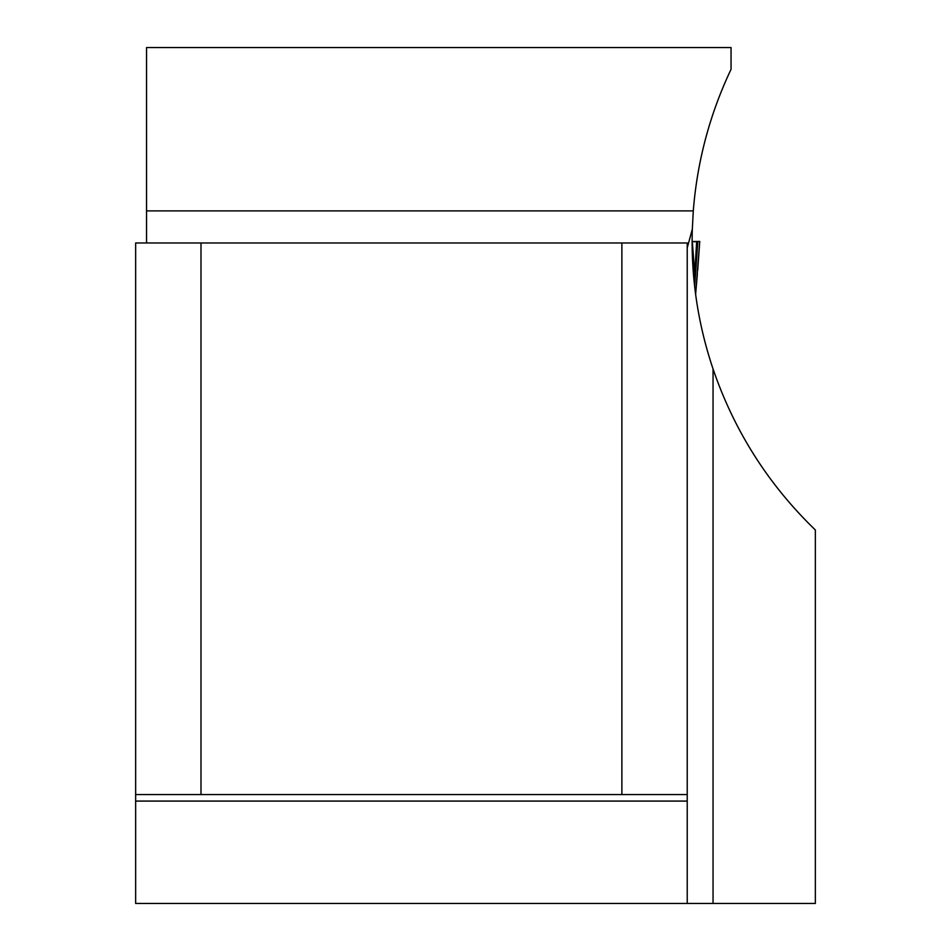 <?xml version="1.0" encoding="UTF-8"?>
<svg xmlns="http://www.w3.org/2000/svg" width="951" height="951" viewBox="0 0 951 951"><rect width="100%" height="100%" fill="white"/><g stroke="black" fill="none" stroke-linecap="round" stroke-linejoin="round"><path stroke-width="1.43" d="M621.883 242.981L135.648 242.981L135.648 794.549L621.883 794.549L621.883 242.981L687.228 242.981L687.228 794.549L621.883 794.549M687.228 247.902L692.316 229.179L693.291 210.884C697.202 161.385 709.779 114.203 731.046 69.328L731.046 47.55L146.549 47.55L146.549 242.981M713.048 903.45L815.352 903.45L815.352 529.98C768.313 484.523 734.22 430.839 713.048 368.952L713.048 903.45L135.648 903.45L135.648 794.549M692.316 229.179C690.89 277.014 697.796 323.602 713.048 368.952M200.994 242.981L200.994 794.549M687.228 903.45L687.228 794.549M694.028 241.78L697.844 241.483L695.68 271.95A8.714 1.284 -175.9 0 0 694.539 271.273L692.304 241.518L699.746 241.423L695.633 294.334M697.356 241.518L699.746 241.423L697.701 270.274M694.254 282.685L696.655 241.578L694.111 241.768M697.285 274.803A8.714 5.73 -174.1 0 0 697.333 274.518A8.714 5.73 -174.1 0 0 697.345 274.161L695.621 294.287M687.228 801.087L135.648 801.087M693.291 210.884L146.549 210.884M695.68 271.95L694.622 286.132M697.463 241.518L694.004 241.78"/></g></svg>
